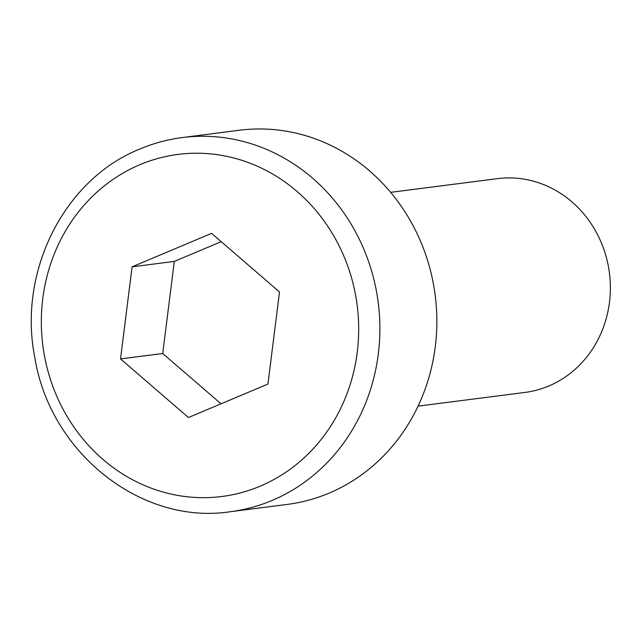 <?xml version="1.0" encoding="UTF-8"?>
<svg xmlns="http://www.w3.org/2000/svg" width="642" height="642" viewBox="0 0 642 642"><rect width="100%" height="100%" fill="white"/><g stroke="black" fill="none" stroke-linecap="round" stroke-linejoin="round"><path stroke-width="0.96" d="M418.07 406.145L524.907 392.447A107.776 99.029 -97.3 0 0 548.766 386.019A107.776 99.029 -97.3 0 0 606.947 259.737A107.776 99.029 -97.3 0 0 497.494 178.645L390.657 192.343M329.041 493.152A188.604 173.292 -97.3 0 0 430.862 272.16A188.604 173.292 -97.3 0 0 239.322 130.254L182.352 137.557A188.604 173.292 82.7 0 1 373.901 279.463A188.604 173.292 82.7 0 1 272.08 500.455A188.604 173.292 82.7 0 1 230.326 511.714L287.295 504.411A188.604 173.292 -97.3 0 0 329.041 493.152M132.1 266.823L120.527 358.902L188.443 417.525L267.931 384.068L279.503 291.99L211.587 233.367L132.1 266.823L174.295 261.414L162.723 353.493L120.527 358.902M221.201 241.673L174.295 261.414M162.723 353.493L221.025 403.818M260.114 486.195A172.441 158.438 -97.3 0 0 346.865 263.637A172.441 158.438 -97.3 0 0 139.908 164.697A172.441 158.438 -97.3 0 0 53.158 387.254A172.441 158.438 -97.3 0 0 260.114 486.195M182.352 137.557C167.747 139.442 153.615 143.254 139.972 148.984C64.369 179.062 17.791 271.253 34.708 356.952C49.747 452.803 141.392 525.421 230.326 511.714"/></g></svg>

